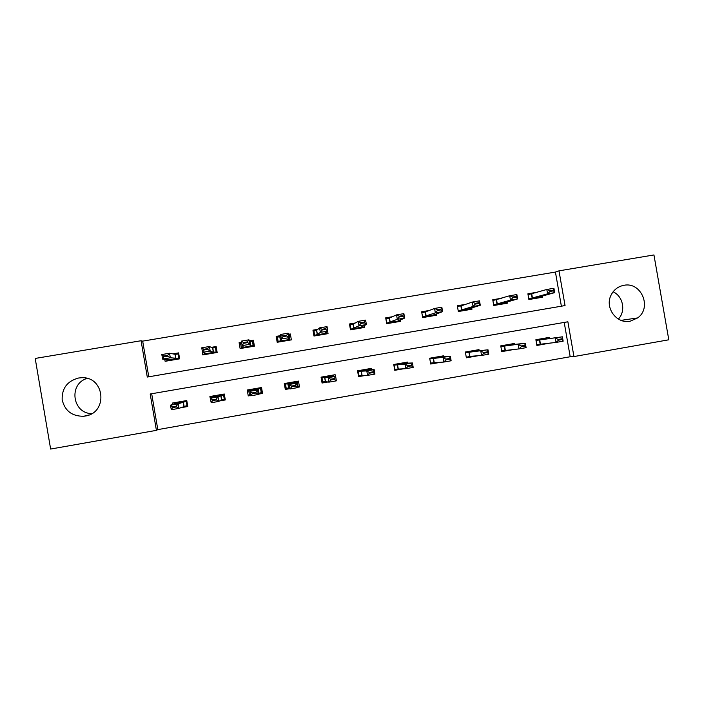 <?xml version="1.0" encoding="UTF-8"?>
<svg xmlns="http://www.w3.org/2000/svg" width="704" height="704" viewBox="0 0 704 704"><rect width="100%" height="100%" fill="white"/><g stroke="black" fill="none" stroke-linecap="round" stroke-linejoin="round"><path stroke-width="1.06" d="M78.531 378.022L81.294 377.749C104.861 376.033 108.469 412.984 85.017 416.073L83.732 416.249C72.054 416.372 64.865 410.881 62.163 399.775C61.802 388.344 67.258 381.093 78.531 378.022M613.105 291.79C623.154 296.296 626.032 311.177 618.385 319.07M623.841 285.322C641.256 281.468 652.344 307.727 637.63 317.926L630.124 321.226C616.642 324.192 604.542 307.754 611.019 295.231C613.73 289.784 618.006 286.484 623.841 285.322M668.8 339.794L573.936 356.558L567.882 321.79L150.19 394.002L156.411 430.355L50.635 449.046L35.2 358.442L141.073 340.736L147.286 377.054L565.048 305.571L558.994 270.838L653.946 254.954L668.8 339.794M151.686 393.747L157.819 429.607L570.187 356.752L573.936 356.558M157.819 429.607L156.411 430.355M262.126 391.028L261.571 391.125M254.091 344.309L253.546 344.397M570.187 356.752L564.212 322.423M549.498 338.36L549.331 337.383L535.885 339.724L536.888 345.47L550.308 343.024M514.474 344.494L514.298 343.49L500.755 345.849L501.758 351.613L515.143 349.272M479.186 350.689L479.002 349.633L465.362 352.009L466.365 357.799L478.298 355.714M443.634 356.937L443.441 355.828L429.695 358.222L430.698 364.03L441.17 362.208M407.818 363.264L407.616 362.076L393.756 364.487L394.768 370.313L403.744 368.746M371.738 369.697L371.51 368.359L357.553 370.797L358.556 376.649L366.018 375.346M335.412 376.35L335.13 374.704L321.059 377.15L322.071 383.029L327.985 381.99M297.466 387.332L299.482 386.98L298.47 381.084L284.293 383.557L285.305 389.453L289.652 388.696M258.465 394.152L262.539 393.439L261.527 387.526L247.236 390.016L248.257 395.93L250.703 395.507M219.578 400.946L225.315 399.942L224.294 394.011L209.898 396.519L211.13 402.424M180.365 407.801L187.801 406.507L186.771 400.55L172.269 403.075L172.506 404.474M561.378 306.205L555.43 272.07L142.674 341.132L148.782 376.798M537.909 292.107L527.894 293.806L528.889 299.543L542.344 297.255L542.142 296.111M501.943 298.197L492.747 299.746L493.742 305.51L507.294 303.213L507.082 302.007M465.696 304.322L457.327 305.738L458.33 311.52L471.988 309.206L471.768 307.93M429.176 310.499L421.652 311.775L422.655 317.583L436.41 315.242L436.172 313.861M392.357 316.73L385.695 317.856L386.698 323.682L400.558 321.332L400.294 319.792M355.265 323.004L349.466 323.981L350.478 329.833L364.443 327.466L364.126 325.644M317.874 329.331L312.963 330.158L313.975 336.028L328.046 333.643L327.624 331.223M280.183 335.702L276.17 336.38L277.182 342.276L291.368 339.874L290.356 333.986L288.341 334.321M241.551 342.241L239.105 342.654L240.117 348.568L254.408 346.148L253.396 340.234L249.533 340.886M201.951 348.938L202.761 354.913L217.166 352.466L216.146 346.535L211.306 347.354M164.78 359.374L165.114 361.302L179.626 358.838L178.605 352.889L172.77 353.874M142.674 341.132L141.073 340.736M555.43 272.07L558.994 270.838M547.29 343.429L550.326 343.121M297.95 386.285L299.482 386.98M290.356 333.986L289.256 335.799M249.392 394.513L248.257 395.93M239.105 342.654L240.786 344.432M91.696 413.644C72.257 413.345 68.411 383.803 87.102 378.418M539.194 296.93L539.334 297.766L539.185 296.93L554.69 292.635L547.58 293.841L529.118 298.822L539.194 297.114M527.93 294.026L536.078 292.653M550 291.447L553.564 290.84L553.432 290.11L549.868 290.717L550 291.447L547.58 293.841L546.823 289.467L528.053 294.712M549.868 290.717L546.823 289.467L553.925 288.27L554.69 292.635L553.564 290.84M553.432 290.11L553.925 288.27M547.307 343.508L536.862 345.338M546.471 338.73L546.33 337.902L546.427 338.642L536.36 340.393L562.39 336.82L535.999 340.375M561.924 338.835L562.39 336.82L563.147 341.185L556.046 342.426L555.289 338.052L558.36 339.46L558.492 340.19L562.047 339.566L561.924 338.835L558.36 339.46M536.738 344.634L556.046 342.426L558.492 340.19M539.713 339.9L540.434 344.045L539.739 339.9M562.047 339.566L563.147 341.185M504.363 302.808L504.513 303.679L504.073 302.887L517.625 298.918L510.462 300.133L494.155 304.753L504.302 303.028M492.782 299.974L500.35 298.698M512.767 297.748L516.358 297.141L516.234 296.41L512.644 297.018L512.767 297.748L510.462 300.133L509.705 295.742L492.879 300.546M493.671 305.07L494.155 304.753M512.644 297.018L509.705 295.742L516.859 294.536L517.625 298.918L516.358 297.141M516.234 296.41L516.859 294.536M469.269 308.713L469.427 309.637L468.697 308.889L480.269 305.254L473.053 306.478L458.929 310.737L469.154 308.994M457.371 305.967L464.35 304.788M475.244 304.102L478.87 303.486L478.738 302.755L475.121 303.362L475.244 304.102L473.053 306.478L472.287 302.069L461.138 305.888L457.433 306.319M458.304 311.335L458.929 310.737M475.121 303.362L472.287 302.069L479.503 300.846L480.269 305.254L478.87 303.486M478.738 302.755L479.503 300.846M512.494 349.598L501.732 351.472M511.667 344.81L511.518 343.974L511.553 344.722L501.406 346.491L525.342 343.279L511.553 344.722M524.744 345.33L525.342 343.279L526.108 347.662L518.954 348.92L518.188 344.52L521.154 345.954L521.286 346.685L524.876 346.06L524.744 345.33L521.154 345.954M501.635 350.891L518.954 348.92L521.286 346.685M501.406 346.491L500.843 346.368M524.876 346.06L526.108 347.662M476.599 350.953L476.45 350.082L476.423 350.847L466.198 352.625L488.004 349.791L465.406 352.282M476.863 355.828L466.338 357.667M487.265 351.868L488.004 349.791L488.77 354.191L481.554 355.458L480.788 351.05L483.648 352.502L483.78 353.241L487.397 352.607L487.265 351.868L483.648 352.502M466.277 357.306L469.832 356.374L481.554 355.458L483.78 353.241M487.397 352.607L488.77 354.191M433.91 314.644L434.086 315.638M421.687 312.013L422.699 317.574M437.29 309.769L437.422 310.508L441.065 309.892L440.942 309.153L437.29 309.769L434.57 308.449L441.848 307.217L442.614 311.634L435.336 312.866L434.57 308.449L425.207 311.995L422.629 312.611L421.731 311.995L428.067 310.922M437.422 310.508L435.336 312.866L423.43 316.756L433.734 315.005L442.614 311.634L441.065 309.892M422.778 317.557L423.43 316.756M433.734 315.005L434.06 315.647M440.942 309.153L441.848 307.217M398.279 320.584L398.473 321.684M385.748 318.164L386.998 323.638M399.159 316.219L399.282 316.958L402.961 316.342L402.838 315.594L399.159 316.219L396.546 314.873L403.885 313.632L404.65 318.067L397.32 319.317L396.546 314.873L389.365 318.05L386.866 318.666L386.03 318.032L391.503 317.108M399.282 316.958L397.32 319.317L387.666 322.828L398.05 321.059L404.65 318.067L402.961 316.342M387.077 323.62L387.666 322.828M398.05 321.059L398.438 321.693M402.838 315.594L403.885 313.632M362.366 326.489L362.586 327.782M349.545 324.421L350.055 324.122L351.023 329.745M360.712 322.722L360.844 323.47L364.549 322.846L364.426 322.098L360.712 322.722L358.222 321.35L365.614 320.1L366.388 324.553L358.996 325.811L358.222 321.35L353.214 324.148L350.838 324.764L350.055 324.122L354.658 323.347M360.844 323.47L358.996 325.811L351.639 328.944L362.094 327.166L360.932 327.175L366.388 324.553L364.549 322.846M351.102 329.727L351.639 328.944M362.094 327.166L362.551 327.782M364.426 322.098L365.614 320.1M430.681 363.898L429.739 358.222M430.531 358.081L430.804 358.794M441.276 357.139L441.118 356.233L441.021 357.016L430.716 358.811L450.366 356.356L441.021 357.016L430.69 358.811L429.783 358.213M439.982 362.27L430.725 363.889L431.438 362.974L443.863 362.05L443.098 357.623L445.843 359.102L445.975 359.841L449.618 359.207L449.495 358.468L445.843 359.102M449.495 358.468L450.366 356.356L451.132 360.774L443.863 362.05L445.975 359.841M449.618 359.207L451.132 360.774M394.733 370.137L394.055 364.434M397.1 363.906L397.338 364.628M405.689 363.405L405.522 362.437L405.363 363.229L394.97 365.042L405.09 364.25L412.43 362.965L405.354 363.229L394.944 365.042L394.09 364.426M402.802 368.773L395.041 370.128L395.692 369.213L405.865 368.694L405.09 364.25L407.73 365.754L407.862 366.502L411.541 365.86L411.409 365.112L407.73 365.754M411.409 365.112L412.43 362.965L413.195 367.409L405.865 368.694L407.862 366.502M411.541 365.86L413.195 367.409M358.512 376.394L359.084 376.411L358.098 370.7L358.926 371.316L369.424 369.494L358.952 371.316L366.784 370.929L374.176 369.635L368.298 369.785L369.415 369.494L369.635 368.685L369.838 369.75M363.431 369.767L363.642 370.498M365.332 375.32L359.084 376.411L359.682 375.514L367.558 375.39L366.784 370.929L369.31 372.469L369.442 373.208L373.146 372.566L373.014 371.818L369.31 372.469M359.313 370.489L359.524 371.219M359.163 371.281L358.996 370.542M373.014 371.818L374.176 369.635L374.95 374.097L367.558 375.39L369.442 373.208M373.146 372.566L374.95 374.097M326.137 332.235L326.427 333.916M313.086 330.906L313.808 330.255L314.785 335.896M321.957 329.287L322.089 330.035L325.829 329.402L325.697 328.654L321.957 329.287L319.581 327.879L327.034 326.621L327.809 331.1L320.355 332.358L319.581 327.879L316.686 330.334L314.538 330.906L313.808 330.255L317.522 329.63M322.089 330.035L320.355 332.358L317.416 334.567L315.33 335.104L325.873 333.318L324.465 333.37L327.809 331.1L325.829 329.402M314.846 335.887L315.33 335.104M325.873 333.318L326.383 333.925M325.697 328.654L327.034 326.621M322.001 382.589L322.863 382.747L321.869 377.01M329.525 375.681L329.701 376.42M333.731 376.253L333.511 374.986M327.571 381.929L322.863 382.747L323.391 381.85L325.371 381.612L328.944 382.149L328.17 377.661L335.623 376.367L331.839 376.138L333.203 375.804L322.661 377.643L328.17 377.661L330.572 379.227L330.704 379.975L334.444 379.324L334.312 378.576L330.572 379.227M325.371 376.402L325.556 377.142M325.327 377.177L325.178 376.438M333.494 374.986L333.212 375.804L322.634 377.643L321.904 377.001M334.312 378.576L335.623 376.367L336.389 380.846L328.944 382.149L330.704 379.975M334.444 379.324L336.389 380.846M288.376 334.558L289.018 334.444L289.995 340.102M277.279 342.258L277.438 340.613L277.772 342.179M277.218 342.276L276.69 338.545L277.288 336.433L278.256 342.091M282.885 335.896L283.017 336.644L286.783 336.01L286.66 335.254L282.885 335.896L280.632 334.462L288.147 333.194L288.922 337.691L281.406 338.958L280.632 334.462L279.884 336.565L277.957 337.102L277.288 336.433L280.095 335.958M283.017 336.644L280.614 340.806L278.74 341.308L289.362 339.513L287.707 339.601L288.922 337.691L286.783 336.01M278.318 342.082L278.74 341.308M279.77 336.6L280.491 340.85L279.77 336.6M289.362 339.513L289.942 340.111M289.018 334.444L288.508 335.298M286.66 335.254L288.147 333.194M284.319 383.548L285.217 388.133L286.352 389.127L285.366 383.372L289.238 384.454L296.745 383.143L295.108 382.545L296.71 382.166L286.097 384.014L296.71 382.166M284.891 383.451L285.19 385.607L284.372 383.539M295.372 381.63L295.522 382.378M297.308 386.417L298.082 387.077L297.097 381.33L296.727 382.158M298.082 387.077L297.44 387.191M289.502 388.582L286.352 389.127L286.818 388.238L288.746 388.027L290.013 388.951L289.238 384.454L291.518 386.047L291.65 386.804L295.416 386.144L295.293 385.387L291.518 386.047M291.192 382.351L291.342 383.099M291.254 383.117L291.113 382.369M295.293 385.387L296.745 383.143L297.519 387.64L290.013 388.951L291.65 386.804M295.416 386.144L297.519 387.64M253.88 346.236L252.305 340.657L253.282 346.333M253.563 346.289L253.326 344.696L253.845 346.245M241.71 343.165L240.478 342.663L241.454 348.348M240.478 342.663L241.586 342.47M249.656 341.106L252.305 340.657L251.909 341.51L249.946 341.625L248.934 339.821L249.709 344.335L242.132 345.62L243.522 347.107L241.877 347.565L252.578 345.752L250.677 345.893L247.298 341.915L243.487 342.558L243.619 343.314L247.421 342.672M241.507 348.339L241.877 347.565M243.619 343.314L242.132 345.62L241.358 341.106L248.934 339.821L247.298 341.915M252.578 345.752L253.229 346.35M243.487 342.558L241.358 341.106M250.686 395.366L249.568 395.56L248.582 389.778M249.894 389.55L250.008 390.306M260.973 387.622L261.087 389.814L260.674 387.675M260.999 387.614L261.395 393.492L260.401 387.719L259.961 388.573L249.242 390.438L250.932 390.245L249.982 391.301L257.558 389.981L258.086 388.995L259.943 388.573L249.216 390.438L248.6 389.77M255.948 392.26L252.146 392.92L252.278 393.677L256.08 393.017L255.948 392.26L257.558 389.981L258.333 394.495L258.817 393.263L260.665 392.814L261.395 393.492L258.526 393.994M256.766 388.353L256.881 389.11M254.162 388.802L254.285 389.558M256.08 393.017L258.333 394.495L250.756 395.815L249.982 391.301L252.146 392.92M249.568 395.56L250.554 394.618M252.278 393.677L250.756 395.815M216.295 347.398L215.31 346.914L216.286 352.616M204.054 352.801L204.371 354.64M211.693 347.53L215.31 346.914L214.843 347.785L212.617 347.943L209.396 346.509L210.179 351.032L202.541 352.334L206.14 353.443L204.723 353.874L215.503 352.044L213.356 352.22L210.179 351.032L207.733 349.395L207.61 348.63L203.773 349.281L203.905 350.038L207.733 349.395M204.415 354.631L204.723 353.874M203.905 350.038L202.541 352.334L201.758 347.794L209.396 346.509L207.61 348.63M215.503 352.044L216.225 352.625M203.773 349.281L201.758 347.794M211.737 397.593L211.508 396.238M215.169 395.595L215.248 396.361M225.227 399.432L224.418 399.96L223.423 394.161M216.41 399.942L216.278 399.186L212.45 399.854L212.582 400.611L216.41 399.942L218.821 401.403L211.182 402.741L210.408 398.2L218.046 396.871L218.821 401.403L221.514 399.775L223.617 399.282L224.418 399.96L219.903 400.752M222.086 394.39L222.174 395.155M219.595 394.83L219.701 395.586M216.278 399.186L218.046 396.871L222.886 395.032L212.106 396.915L213.576 396.757L210.408 398.2L212.45 399.854M223.388 394.17L222.913 395.023L212.089 396.915L211.534 396.229M212.582 400.611L211.182 402.741M178.693 353.364L178.033 353.223L179.01 358.943M166.769 359.621L166.998 360.985M173.43 354.006L178.033 353.223L177.496 354.103L175.19 354.306L169.541 353.241L170.315 357.79L162.615 359.102L168.476 359.841L167.279 360.228L178.147 358.38L170.315 357.79L167.719 356.162L167.587 355.406L163.724 356.057L163.856 356.822L167.719 356.162M167.042 360.976L167.279 360.228M163.856 356.822L162.615 359.102L161.832 354.543L169.541 353.241L167.587 355.406M178.147 358.38L178.939 358.961M163.724 356.057L161.832 354.543M174.346 403.85L174.152 402.741L174.662 403.436L175.921 403.313L170.5 405.161L178.2 403.814L185.548 401.544L174.662 403.436L185.548 401.544M180.189 401.694L180.242 402.468M187.748 406.217L187.158 406.472L186.155 400.655M176.29 406.164L172.427 406.842L172.55 407.607L176.414 406.93L176.29 406.164L178.2 403.814L178.983 408.373L186.278 405.812L187.158 406.472L180.972 407.554M184.774 400.893L184.87 401.658M186.12 400.655L185.574 401.535M176.414 406.93L178.983 408.373L171.283 409.719L170.5 405.161L172.427 406.842M172.55 407.607L171.283 409.719M531.432 294.017L532.154 298.144M531.74 293.938L532.453 298.074M540.153 344.08L539.431 339.944M496.294 299.957L497.015 304.11M496.566 299.886L497.288 304.04M460.882 305.95L461.604 310.121M461.138 305.888L461.859 310.05M505.314 350.178L504.592 346.025M505.032 350.214L504.31 346.069M469.902 356.374L469.172 352.202M469.638 356.4L468.917 352.238M425.207 311.995L425.929 316.175M425.436 311.925L426.158 316.114M389.259 318.076L389.99 322.274M389.462 318.014L390.192 322.212M353.038 324.201L353.769 328.416M353.214 324.148L353.945 328.363M434.218 362.604L433.488 358.424M433.981 362.63L433.259 358.45M398.262 368.887L397.54 364.69M398.059 368.914L397.329 364.716M362.032 375.223L361.31 370.999M361.856 375.241L361.126 371.026M316.536 330.378L317.266 334.611M316.686 330.334L317.416 334.567M325.53 381.603L324.799 377.37M325.371 381.612L324.641 377.379M279.884 336.565L280.614 340.806M288.746 388.027L288.006 383.777M288.614 388.036L287.883 383.786L288.631 388.036M249.946 341.625L250.677 345.893M250.07 341.634L250.8 345.893M258.94 393.228L258.21 388.96M258.817 393.263L258.086 388.995M212.617 347.943L213.356 352.22M212.775 347.943L213.506 352.22M221.663 399.74L220.933 395.463M221.514 399.775L220.783 395.498M175.006 354.306L175.736 358.609M175.19 354.306L175.921 358.6M184.096 406.305L183.366 402.01M183.92 406.349L183.181 402.054M637.63 317.926L621.069 320.355M83.732 416.249L88.73 415.052M531.714 293.946L532.435 298.082M496.522 299.904L497.244 304.058M461.067 305.906L461.798 310.068M505.261 350.187L504.539 346.034M501.371 346.491L511.562 344.714M469.832 356.374L469.11 352.211M425.357 311.951L426.078 316.131M389.365 318.05L390.095 322.247M353.109 324.183L353.839 328.398M434.13 362.613L433.409 358.433M398.165 368.896L397.443 364.698M361.926 375.232L361.205 371.017M316.58 330.37L317.31 334.602M325.415 381.612L324.685 377.379"/></g></svg>

